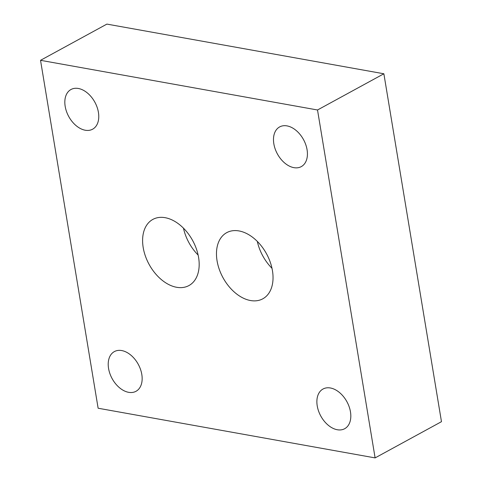 <?xml version="1.0" encoding="UTF-8"?>
<svg xmlns="http://www.w3.org/2000/svg" width="482" height="482" viewBox="0 0 482 482"><rect width="100%" height="100%" fill="white"/><g stroke="black" fill="none" stroke-linecap="round" stroke-linejoin="round"><path stroke-width="0.72" d="M217.057 260.762A37.674 24.817 61.4 0 1 226.703 232.661A37.674 24.817 61.4 0 1 272.451 270.697A37.674 24.817 61.4 0 1 262.804 298.804A37.674 24.817 61.4 0 1 217.057 260.762M143.19 247.519A37.674 24.817 61.4 0 1 152.842 219.412A37.674 24.817 61.4 0 1 198.59 257.454A37.674 24.817 61.4 0 1 188.944 285.555A37.674 24.817 61.4 0 1 143.19 247.519M108.564 368.465A22.606 14.888 61.4 0 1 114.355 351.601A22.606 14.888 61.4 0 1 141.804 374.424A22.606 14.888 61.4 0 1 136.014 391.288A22.606 14.888 61.4 0 1 108.564 368.465M273.836 143.793A22.606 14.888 61.4 0 1 279.626 126.929A22.606 14.888 61.4 0 1 307.076 149.751A22.606 14.888 61.4 0 1 301.286 166.615A22.606 14.888 61.4 0 1 273.836 143.793M65.178 106.371A22.606 14.888 61.4 0 1 70.968 89.513A22.606 14.888 61.4 0 1 98.418 112.336A22.606 14.888 61.4 0 1 92.628 129.194A22.606 14.888 61.4 0 1 65.178 106.371M317.228 405.886A22.606 14.888 61.4 0 1 323.018 389.022A22.606 14.888 61.4 0 1 350.468 411.845A22.606 14.888 61.4 0 1 344.678 428.709A22.606 14.888 61.4 0 1 317.228 405.886M40.53 60.316L106.89 24.1L383.871 73.77L441.47 421.684L375.11 457.9L98.129 408.23L40.53 60.316L317.518 109.986L375.11 457.9M383.871 73.77L317.518 109.986M198.126 255.05A37.674 24.817 61.4 0 1 183.467 228.191M271.993 268.299A37.674 24.817 61.4 0 1 257.328 241.434"/></g></svg>
